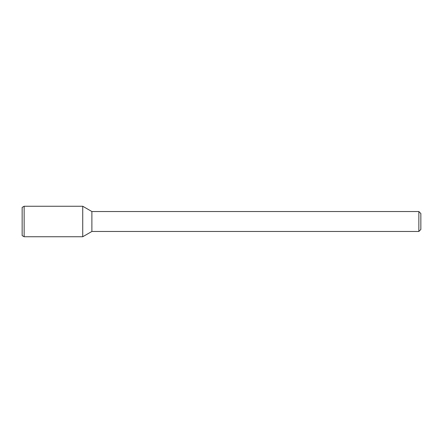 <?xml version="1.0" encoding="UTF-8"?>
<svg xmlns="http://www.w3.org/2000/svg" width="443" height="443" viewBox="0 0 443 443"><rect width="100%" height="100%" fill="white"/><g stroke="black" fill="none" stroke-linecap="round" stroke-linejoin="round"><path stroke-width="0.66" d="M418.856 211.532L418.856 231.467L420.85 229.474L420.85 213.526L418.856 211.532L91.884 211.532L82.73 206.25L24.143 206.25L24.143 236.75L82.73 236.75L82.73 206.25L82.73 236.75L91.884 231.467L91.884 211.532M418.856 231.467L91.884 231.467M24.143 206.25L22.15 207.402L22.15 235.598L24.143 236.75"/></g></svg>
